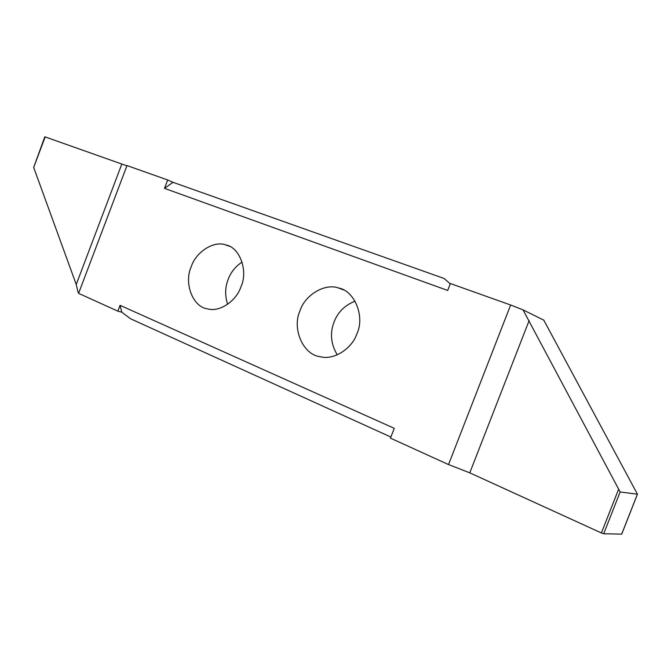 <?xml version="1.0" encoding="UTF-8"?>
<svg xmlns="http://www.w3.org/2000/svg" width="671" height="671" viewBox="0 0 671 671"><rect width="100%" height="100%" fill="white"/><g stroke="black" fill="none" stroke-linecap="round" stroke-linejoin="round"><path stroke-width="1.01" d="M242.105 262.009C235.42 266.53 230.765 272.334 228.148 279.421C225.028 287.364 224.852 295.659 227.628 304.315M240.948 286.794C248.446 270.673 239.555 247.222 225.976 244.982C213.864 240.268 195.806 252.078 191.243 266.723C183.594 283.271 193.055 307.276 207.498 308.819C219.484 312.569 236.435 300.944 240.948 286.794M167.683 179.979L126.995 165.561L78.591 293.37L117.853 311.159L121.803 312.208L120.067 305.33L394.254 428.324L390.447 438.138L448.53 464.567L469.775 472.837L601.392 532.959L603.69 533.772L620.147 491.969L637.45 494.217L543.787 320.151L523.019 309.868L510.639 305.003L450.375 283.539L447.691 290.451L164.496 188.358L173.009 182.319L167.683 179.979L164.496 188.358M120.067 305.33L117.853 311.159M510.639 305.003L448.53 464.567M356.955 333.663C365.217 316.242 354.246 290.535 338.612 288.018C324.722 282.91 304.86 295.206 300.054 310.673C291.575 328.723 303.409 355.177 320.277 356.72C333.948 360.52 352.216 348.425 356.955 333.663M355.085 301.153C344.785 305.263 337.773 312.233 334.041 322.063C329.788 333.235 330.862 344.173 337.261 354.858M620.147 491.969L523.019 309.868M621.673 534.124L603.69 533.772M173.009 182.319L444.068 278.457L450.266 283.825M126.886 165.838L44.806 136.792L33.676 167.44L76.234 284.479L78.062 292.229L78.834 292.741M121.803 312.208L130.66 318.826L390.874 437.047M618.444 489.645L601.392 532.959M469.775 472.837L529.159 320.512M621.64 534.208L637.358 494.326M33.676 167.44L45.175 136.909M121.778 164.169L76.234 284.479M225.968 244.974L229.365 246.291M338.603 288.018L343.275 289.838M621.707 534.166L637.408 494.317"/></g></svg>
